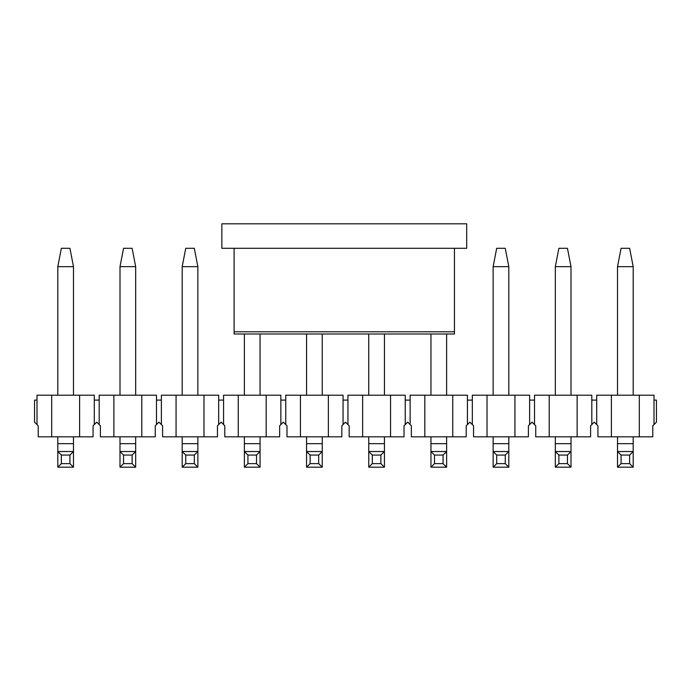 <?xml version="1.0" encoding="UTF-8"?>
<svg xmlns="http://www.w3.org/2000/svg" width="691" height="691" viewBox="0 0 691 691"><rect width="100%" height="100%" fill="white"/><g stroke="black" fill="none" stroke-linecap="round" stroke-linejoin="round"><path stroke-width="1.04" d="M221.854 248.294L221.854 223.815L221.854 248.294L466.693 248.294L466.693 223.815L221.854 223.815L466.693 223.815L466.693 248.294L221.854 248.294M234.094 333.347L234.094 248.294L234.094 331.792L454.453 331.792L454.453 248.294L454.453 333.822L454.453 331.792L234.094 331.792L234.094 333.347M621.071 248.294L629.639 248.294L621.071 248.294L617.521 266.657L633.189 266.657L629.639 248.294L633.189 266.657L617.521 266.657L621.071 248.294M617.521 467.185L617.521 436.824L617.521 443.682L633.189 443.682L633.189 436.824L633.189 467.185L617.521 467.185L633.189 467.185L629.639 463.635L621.071 463.635L617.521 467.185L621.071 463.635L629.639 463.635L629.639 455.067L621.071 455.067L621.071 463.635L621.071 455.067L629.639 455.067L633.189 451.517L617.521 451.517L621.071 455.067L617.521 451.517L633.189 451.517L633.189 443.682L617.521 443.682L617.521 467.185M617.521 395.2L617.521 266.657L617.521 395.2M633.189 395.2L633.189 266.657L633.189 395.2M633.189 451.517L629.639 455.067L629.639 463.635L633.189 467.185L633.189 451.517M558.881 248.294L567.449 248.294L558.881 248.294L555.331 266.657L570.999 266.657L567.449 248.294L570.999 266.657L555.331 266.657L558.881 248.294M555.331 467.185L555.331 436.824L555.331 443.682L570.999 443.682L570.999 436.824L570.999 467.185L555.331 467.185L570.999 467.185L567.449 463.635L558.881 463.635L555.331 467.185L558.881 463.635L567.449 463.635L567.449 455.067L558.881 455.067L558.881 463.635L558.881 455.067L567.449 455.067L570.999 451.517L555.331 451.517L558.881 455.067L555.331 451.517L570.999 451.517L570.999 443.682L555.331 443.682L555.331 467.185M555.331 395.2L555.331 266.657L555.331 395.2M570.999 395.2L570.999 266.657L570.999 395.2M570.999 451.517L567.449 455.067L567.449 463.635L570.999 467.185L570.999 451.517M496.691 248.294L505.259 248.294L496.691 248.294L493.141 266.657L508.809 266.657L505.259 248.294L508.809 266.657L493.141 266.657L496.691 248.294M493.141 467.185L493.141 436.824L493.141 443.682L508.809 443.682L508.809 436.824L508.809 467.185L493.141 467.185L508.809 467.185L505.259 463.635L496.691 463.635L493.141 467.185L496.691 463.635L505.259 463.635L505.259 455.067L496.691 455.067L496.691 463.635L496.691 455.067L505.259 455.067L508.809 451.517L493.141 451.517L496.691 455.067L493.141 451.517L508.809 451.517L508.809 443.682L493.141 443.682L493.141 467.185M493.141 395.2L493.141 266.657L493.141 395.2M508.809 395.2L508.809 266.657L508.809 395.2M508.809 451.517L505.259 455.067L505.259 463.635L508.809 467.185L508.809 451.517M430.951 467.185L430.951 436.824L430.951 443.682L446.619 443.682L446.619 436.824L446.619 467.185L430.951 467.185L446.619 467.185L443.069 463.635L434.501 463.635L430.951 467.185L434.501 463.635L443.069 463.635L443.069 455.067L434.501 455.067L434.501 463.635L434.501 455.067L443.069 455.067L446.619 451.517L430.951 451.517L434.501 455.067L430.951 451.517L446.619 451.517L446.619 443.682L430.951 443.682L430.951 467.185M430.951 395.2L430.951 333.995L430.951 395.2M446.619 395.2L446.619 333.995L446.619 395.2M446.619 451.517L443.069 455.067L443.069 463.635L446.619 467.185L446.619 451.517M368.761 467.185L368.761 436.824L368.761 443.682L384.429 443.682L384.429 436.824L384.429 467.185L368.761 467.185L384.429 467.185L380.879 463.635L372.311 463.635L368.761 467.185L372.311 463.635L380.879 463.635L380.879 455.067L372.311 455.067L372.311 463.635L372.311 455.067L380.879 455.067L384.429 451.517L368.761 451.517L372.311 455.067L368.761 451.517L384.429 451.517L384.429 443.682L368.761 443.682L368.761 467.185M368.761 395.2L368.761 333.995L368.761 395.2M384.429 395.2L384.429 333.995L384.429 395.2M384.429 451.517L380.879 455.067L380.879 463.635L384.429 467.185L384.429 451.517M306.571 467.185L306.571 436.824L306.571 443.682L322.239 443.682L322.239 436.824L322.239 467.185L306.571 467.185L322.239 467.185L318.689 463.635L310.121 463.635L306.571 467.185L310.121 463.635L318.689 463.635L318.689 455.067L310.121 455.067L310.121 463.635L310.121 455.067L318.689 455.067L322.239 451.517L306.571 451.517L310.121 455.067L306.571 451.517L322.239 451.517L322.239 443.682L306.571 443.682L306.571 467.185M306.571 395.2L306.571 333.995L306.571 395.2M322.239 395.2L322.239 333.995L322.239 395.2M322.239 451.517L318.689 455.067L318.689 463.635L322.239 467.185L322.239 451.517M244.381 467.185L244.381 436.824L244.381 443.682L260.049 443.682L260.049 436.824L260.049 467.185L244.381 467.185L260.049 467.185L256.499 463.635L247.931 463.635L244.381 467.185L247.931 463.635L256.499 463.635L256.499 455.067L247.931 455.067L247.931 463.635L247.931 455.067L256.499 455.067L260.049 451.517L244.381 451.517L247.931 455.067L244.381 451.517L260.049 451.517L260.049 443.682L244.381 443.682L244.381 467.185M244.381 395.2L244.381 333.995L244.381 395.2M260.049 395.2L260.049 333.995L260.049 395.2M260.049 451.517L256.499 455.067L256.499 463.635L260.049 467.185L260.049 451.517M185.741 248.294L194.309 248.294L185.741 248.294L182.191 266.657L197.859 266.657L194.309 248.294L197.859 266.657L182.191 266.657L185.741 248.294M182.191 467.185L182.191 436.824L182.191 443.682L197.859 443.682L197.859 436.824L197.859 467.185L182.191 467.185L197.859 467.185L194.309 463.635L185.741 463.635L182.191 467.185L185.741 463.635L194.309 463.635L194.309 455.067L185.741 455.067L185.741 463.635L185.741 455.067L194.309 455.067L197.859 451.517L182.191 451.517L185.741 455.067L182.191 451.517L197.859 451.517L197.859 443.682L182.191 443.682L182.191 467.185M182.191 395.2L182.191 266.657L182.191 395.2M197.859 395.2L197.859 266.657L197.859 395.2M197.859 451.517L194.309 455.067L194.309 463.635L197.859 467.185L197.859 451.517M123.551 248.294L132.119 248.294L123.551 248.294L120.001 266.657L135.669 266.657L132.119 248.294L135.669 266.657L120.001 266.657L123.551 248.294M120.001 467.185L120.001 436.824L120.001 443.682L135.669 443.682L135.669 436.824L135.669 467.185L120.001 467.185L135.669 467.185L132.119 463.635L123.551 463.635L120.001 467.185L123.551 463.635L132.119 463.635L132.119 455.067L123.551 455.067L123.551 463.635L123.551 455.067L132.119 455.067L135.669 451.517L120.001 451.517L123.551 455.067L120.001 451.517L135.669 451.517L135.669 443.682L120.001 443.682L120.001 467.185M120.001 395.2L120.001 266.657L120.001 395.2M135.669 395.2L135.669 266.657L135.669 395.2M135.669 451.517L132.119 455.067L132.119 463.635L135.669 467.185L135.669 451.517M61.361 248.294L69.929 248.294L61.361 248.294L57.811 266.657L73.479 266.657L69.929 248.294L73.479 266.657L57.811 266.657L61.361 248.294M57.811 467.185L57.811 436.824L57.811 443.682L73.479 443.682L73.479 436.824L73.479 467.185L57.811 467.185L73.479 467.185L69.929 463.635L61.361 463.635L57.811 467.185L61.361 463.635L69.929 463.635L69.929 455.067L61.361 455.067L61.361 463.635L61.361 455.067L69.929 455.067L73.479 451.517L57.811 451.517L61.361 455.067L57.811 451.517L73.479 451.517L73.479 443.682L57.811 443.682L57.811 467.185M57.811 395.2L57.811 266.657L57.811 395.2M73.479 395.2L73.479 266.657L73.479 395.2M73.479 451.517L69.929 455.067L69.929 463.635L73.479 467.185L73.479 451.517M36.994 395.2L94.296 395.2L94.296 400.098L99.184 400.098L99.184 395.2L141.793 395.2L141.793 436.824L155.259 436.824L155.259 425.811L158.93 422.132L162.601 425.811L162.601 436.824L176.067 436.824L162.601 436.824L162.601 425.811L161.374 424.585L161.374 395.2L203.983 395.2L203.983 436.824L217.449 436.824L217.449 425.811L221.12 422.132L224.791 425.811L224.791 436.824L238.257 436.824L224.791 436.824L224.791 425.811L223.564 424.585L223.564 395.2L266.173 395.2L266.173 436.824L279.639 436.824L279.639 425.811L283.31 422.132L286.981 425.811L286.981 436.824L300.447 436.824L286.981 436.824L286.981 425.811L285.754 424.585L285.754 395.2L328.363 395.2L328.363 436.824L341.829 436.824L341.829 425.811L345.5 422.132L349.171 425.811L349.171 436.824L362.637 436.824L349.171 436.824L349.171 425.811L347.944 424.585L347.944 395.2L390.553 395.2L390.553 436.824L404.019 436.824L404.019 425.811L407.69 422.132L411.361 425.811L411.361 436.824L424.827 436.824L411.361 436.824L411.361 425.811L410.134 424.585L410.134 395.2L452.743 395.2L452.743 436.824L466.209 436.824L466.209 425.811L469.88 422.132L473.551 425.811L473.551 436.824L487.017 436.824L473.551 436.824L473.551 425.811L472.324 424.585L472.324 395.2L514.933 395.2L514.933 436.824L528.399 436.824L528.399 425.811L532.07 422.132L535.741 425.811L535.741 436.824L549.207 436.824L535.741 436.824L535.741 425.811L534.514 424.585L534.514 395.2L577.123 395.2L577.123 436.824L590.589 436.824L590.589 425.811L594.26 422.132L597.931 425.811L597.931 436.824L611.397 436.824L597.931 436.824L597.931 425.811L596.704 424.585L596.704 395.2L639.313 395.2L639.313 436.824L652.779 436.824L652.779 425.811L654.006 424.585L654.006 395.2L654.006 400.098L656.45 400.098L654.006 400.098L654.006 424.585L652.779 425.811L652.779 436.824L611.397 436.824L611.397 395.2L596.704 395.2L596.704 424.585L594.26 422.132L591.816 424.585L591.816 400.098L596.704 400.098L591.816 400.098L591.816 424.585L590.589 425.811L590.589 436.824L549.207 436.824L549.207 395.2L534.514 395.2L534.514 424.585L532.07 422.132L529.626 424.585L529.626 400.098L534.514 400.098L529.626 400.098L529.626 424.585L528.399 425.811L528.399 436.824L487.017 436.824L487.017 395.2L472.324 395.2L472.324 424.585L469.88 422.132L467.436 424.585L467.436 400.098L472.324 400.098L467.436 400.098L467.436 424.585L466.209 425.811L466.209 436.824L424.827 436.824L424.827 395.2L410.134 395.2L410.134 424.585L407.69 422.132L405.246 424.585L405.246 400.098L410.134 400.098L405.246 400.098L405.246 424.585L404.019 425.811L404.019 436.824L362.637 436.824L362.637 395.2L347.944 395.2L347.944 424.585L345.5 422.132L343.056 424.585L343.056 400.098L347.944 400.098L343.056 400.098L343.056 424.585L341.829 425.811L341.829 436.824L300.447 436.824L300.447 395.2L285.754 395.2L285.754 424.585L283.31 422.132L280.866 424.585L280.866 400.098L285.754 400.098L280.866 400.098L280.866 424.585L279.639 425.811L279.639 436.824L238.257 436.824L238.257 395.2L223.564 395.2L223.564 424.585L221.12 422.132L218.676 424.585L218.676 400.098L223.564 400.098L218.676 400.098L218.676 424.585L217.449 425.811L217.449 436.824L176.067 436.824L176.067 395.2L161.374 395.2L161.374 424.585L158.93 422.132L156.486 424.585L156.486 400.098L161.374 400.098L156.486 400.098L156.486 424.585L155.259 425.811L155.259 436.824L100.411 436.824L113.877 436.824L113.877 395.2L99.184 395.2L99.184 424.585L100.411 425.811L100.411 436.824L100.411 425.811L99.184 424.585L99.184 400.098L94.296 400.098L94.296 424.585L96.74 422.132L99.184 424.585L96.74 422.132L94.296 424.585L94.296 395.2L79.603 395.2L79.603 436.824L38.221 436.824L38.221 425.811L34.55 422.132L34.55 400.098L36.994 400.098L36.994 424.585L38.221 425.811L38.221 436.824L93.069 436.824L79.603 436.824L79.603 395.2L51.687 395.2L51.687 436.824L51.687 395.2L36.994 395.2L36.994 400.098L34.55 400.098L34.55 422.132L36.994 424.585L36.994 395.2M93.069 425.811L93.069 436.824L93.069 425.811L94.296 424.585L93.069 425.811M654.006 395.2L639.313 395.2L654.006 395.2M656.45 422.132L654.006 424.585L656.45 422.132L656.45 400.098L656.45 422.132M591.816 395.2L591.816 400.098L591.816 395.2L577.123 395.2L591.816 395.2M529.626 395.2L529.626 400.098L529.626 395.2L514.933 395.2L529.626 395.2M467.436 395.2L467.436 400.098L467.436 395.2L452.743 395.2L467.436 395.2M405.246 395.2L405.246 400.098L405.246 395.2L390.553 395.2L405.246 395.2M343.056 395.2L343.056 400.098L343.056 395.2L328.363 395.2L343.056 395.2M280.866 395.2L280.866 400.098L280.866 395.2L266.173 395.2L280.866 395.2M218.676 395.2L218.676 400.098L218.676 395.2L203.983 395.2L218.676 395.2M156.486 395.2L156.486 400.098L156.486 395.2L141.793 395.2L156.486 395.2M113.877 395.2L113.877 436.824L141.793 436.824L141.793 395.2L113.877 395.2M176.067 395.2L176.067 436.824L203.983 436.824L203.983 395.2L176.067 395.2M238.257 395.2L238.257 436.824L266.173 436.824L266.173 395.2L238.257 395.2M300.447 395.2L300.447 436.824L328.363 436.824L328.363 395.2L300.447 395.2M362.637 395.2L362.637 436.824L390.553 436.824L390.553 395.2L362.637 395.2M424.827 395.2L424.827 436.824L452.743 436.824L452.743 395.2L424.827 395.2M487.017 395.2L487.017 436.824L514.933 436.824L514.933 395.2L487.017 395.2M549.207 395.2L549.207 436.824L577.123 436.824L577.123 395.2L549.207 395.2M611.397 395.2L611.397 436.824L639.313 436.824L639.313 395.2L611.397 395.2M454.453 333.995L234.094 333.995"/></g></svg>

